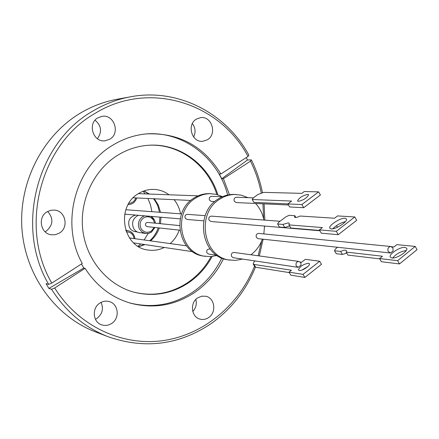 <?xml version="1.0" encoding="UTF-8"?>
<svg xmlns="http://www.w3.org/2000/svg" width="439" height="439" viewBox="0 0 439 439"><rect width="100%" height="100%" fill="white"/><g stroke="black" fill="none" stroke-linecap="round" stroke-linejoin="round"><path stroke-width="0.66" d="M126.278 231.847C129.856 231.924 132.276 233.471 133.544 236.489L134.082 238.58M255.416 267.175C245.95 290.53 231.161 309.352 211.06 323.642C179.156 345.016 144.886 349.395 108.263 336.779L95.444 331.868C55.561 316.689 25.308 275.472 21.95 228.845C18.581 182.229 42.726 135.404 80.589 112.993C92.075 106.211 104.191 101.645 116.939 99.291L130.438 96.81C177.85 87.751 226.266 113.081 248.902 155.181L248.013 156.454C220.065 102.956 149.084 80.035 95.334 113.224C40.404 143.97 18.668 226.908 51.813 283.1L82.263 263.444C59.978 223.989 75.009 166.996 112.988 145.073C123.364 138.79 134.394 135.075 146.083 133.928C178.536 132.43 203.466 145.781 220.872 173.976L219.248 173.987L221.766 178.711L247.486 160.005L251.366 159.884C256.491 170.228 260.168 181.115 262.412 192.551M109.755 139.245L104.981 140.82C93.095 142.521 87.18 123.518 97.881 117.817L101.936 116.362C114.085 113.953 120.654 133.335 109.755 139.245M207.406 139.767L202.747 141.303C191.755 142.697 186.537 124.544 196.414 119.101L200.552 117.641C211.746 115.753 217.398 134.164 207.406 139.767M208.602 317.562C205.891 319.373 203.021 319.894 200.008 319.12C191.25 317.15 189.67 302.839 197.693 297.878L201.638 296.199L205.803 296.254C214.841 297.889 216.734 312.453 208.602 317.562M111.665 323.455C108.438 325.524 105.075 325.974 101.568 324.816C92.766 322.111 91.658 308.035 99.878 303.086C102.885 301.176 106.035 300.677 109.327 301.582C118.53 303.87 120.056 318.324 111.665 323.455M95.417 319.252L97.014 318.357C102.402 313.989 103.747 308.672 101.058 302.394M59.375 233.093L55.44 234.689L51.226 234.788C40.503 233.625 37.491 217.146 47.066 211.817L50.589 210.347L54.359 210.072C65.537 210.544 69.208 227.534 59.375 233.093M45.074 231.77L46.282 231.106C53.24 224.982 53.695 218.441 47.648 211.477M223.528 258.686C216.734 272.603 207.12 283.863 194.686 292.456C174.804 305.571 153.387 309.138 130.443 303.157C111.501 297.505 96.377 285.893 85.073 268.311L83.805 268.015L48.883 288.428L46.029 283.578L48.68 284.373C14.745 227.023 36.958 142.263 93.095 110.924C104.905 103.933 117.35 99.225 130.438 96.81M246.252 157.59L247.486 160.005M264.113 203.866L264.838 220.126M264.607 226.052L264.536 227.15M263.971 233.219L263.888 233.932M263.142 239.206L259.317 255.942M48.68 284.373L51.813 283.1M83.805 268.015L81.44 263.976M129.642 302.921C152.262 308.568 173.345 304.946 192.891 292.045C205.403 283.402 215.044 272.065 221.827 258.039M212.147 256.502C206.292 267.28 198.423 276.049 188.54 282.815C171.874 293.746 153.919 296.934 134.674 292.385C108.098 285.537 86.648 260.53 82.883 230.788C79.091 201.057 93.567 170.052 117.773 155.197C127.315 149.386 137.478 146.083 148.267 145.293C179.096 142.801 208.547 164.416 217.848 194.768M227.649 195.031C218.254 157.793 182.679 130.41 145.254 134.01M134.279 292.281C153.365 296.676 171.161 293.461 187.667 282.628C197.462 275.928 205.282 267.247 211.121 256.585M169.037 194.779C164.422 191.382 159.291 189.588 153.634 189.39C148.19 189.28 143.087 190.713 138.329 193.681C115.424 206.648 122.602 247.398 148.031 250.021C153.688 250.872 159.121 250.016 164.323 247.464M145.172 193.906L143.109 191.25M135.646 215.072C129.362 217.025 127.348 221.245 129.598 227.742L130.849 229.427L132.468 230.7L134.345 231.49L137.028 231.891M138.417 215.308C132.896 218.156 131.31 222.568 133.659 228.543L135.399 230.738L137.714 232.215L145.792 233.521L142.209 232.149L139.569 229.229C137.44 224.477 138.296 220.4 142.143 216.998L144.382 215.818M179.562 225.586L147.581 222.419C145.743 222.677 145.106 223.753 145.666 225.63L147.142 226.634L179.88 230.184M217.113 255.498L210.462 256.623L203.789 256.085C178.042 253.61 170.733 211.51 193.939 198.082C198.801 194.987 204.009 193.506 209.557 193.643L216.218 194.34L222.551 196.661M205.43 256.338C179.617 253.857 172.286 211.625 195.558 198.148C200.431 195.042 205.65 193.561 211.214 193.698M205.205 215.67L187.453 214.342C185.296 214.693 184.556 215.988 185.225 218.227L187.041 219.451L203.767 220.872M210.259 249.143L209.293 249.006C207.076 249.275 206.297 250.559 206.945 252.864L208.574 254.033L216.74 255.251M222.381 196.732L211.598 196.337C209.546 196.738 208.843 198.022 209.502 200.184L211.384 201.419L214.737 201.572M242.591 259.087L235.441 260.404L228.22 259.844C201.485 257.298 193.917 213.167 218.04 199.081C223.094 195.832 228.499 194.285 234.261 194.428L241.357 195.174L248.013 197.676M230.02 260.124C203.213 257.567 195.629 213.288 219.818 199.152C224.883 195.898 230.305 194.34 236.083 194.482M255.575 203.471C259.844 208.075 262.615 213.606 263.894 220.054M264.525 226.047L263.839 233.927M262.401 239.129C260.02 245.604 256.195 250.823 250.932 254.779M336.356 225.701L337.657 227.155M280.027 221.261L211.384 216.131C209.145 216.504 208.371 217.859 209.068 220.202L210.956 221.486L319.91 230.76M390.54 252.99L388.153 251.459C387.39 248.589 388.296 246.937 390.875 246.509L392.949 248.03L393.097 250.932L390.54 252.99M390.875 246.509L258.692 233.422C256.497 233.757 255.728 235.09 256.392 237.428L258.148 238.668L390.205 252.979M298.169 267.34L296.259 265.968C295.535 263.268 296.429 261.759 298.943 261.435L300.808 262.802L301.072 265.063L298.169 267.34M298.943 261.435L234.036 252.436C231.737 252.716 230.925 254.066 231.594 256.48L233.285 257.704L298.103 267.335M300.265 262.083L301.604 262.27L305.346 259.334L319.674 261.249L303.025 274.38L288.999 272.153L291.441 270.237L253.956 264.426L253.177 263.976L254.126 261.671L255.07 260.942L298.043 267.324M253.347 197.868L236.478 197.248C234.344 197.671 233.619 199.015 234.3 201.281L236.253 202.571L288.456 204.997M319.74 230.464L290.794 228.017L288.955 224.905L322.429 227.572L319.411 229.904L336.296 231.32L354.778 216.954L337.525 215.922L334.54 218.227L300.128 216.032C297.027 217.508 295.14 217.854 294.47 217.064L294.854 215.697L289.054 215.329L285.827 216.866L278.661 222.293L277.624 224L282.908 224.422L288.286 222.858L289.323 223.374L288.955 224.905M332.746 228.834C336.258 225.245 340.466 222.858 345.372 221.668M331.176 228.933L329.793 228.236C328.098 225.739 340.346 217.684 344.966 218.243L346.426 218.957C348.149 221.443 335.687 229.602 331.176 228.933M405.027 247.376C400.159 246.625 388.477 254.329 390.293 257.111L391.901 257.989C396.675 258.851 408.561 251.048 406.717 248.276L405.027 247.376M406.201 250.565C400.708 251.36 396.176 253.852 392.62 258.022M308.551 263.197C303.08 264.267 299.722 266.539 298.482 270.012L299.288 270.479C302.202 271.154 310.675 265.441 309.391 263.674L308.551 263.197M307.75 266.627L301.911 270.067M298.41 201.369L297.576 200.991C298.97 197.901 302.35 195.679 307.723 194.329L308.59 194.707C307.168 197.819 303.777 200.036 298.41 201.369M337.58 247.278L335.38 249.012L334.513 250.751L340.631 251.448L342.376 254.433L336.247 253.709L334.513 250.751M304.265 191.53L301.834 193.363L263.74 192.364L257.858 194.515L253.204 197.973L252.189 199.504L291.622 201.062L287.825 203.926L301.873 204.558L318.61 191.865L304.265 191.53M289.263 272.597L255.668 267.236L253.956 264.426M253.215 264.042L254.889 266.78L255.668 267.236M319.674 261.249L321.48 264.305L304.858 277.443L290.799 275.149L288.999 272.153M391.626 246.713L394.008 246.948L396.851 244.655L415.223 246.411L417.05 249.659L399.49 263.932L381.42 261.721L379.598 258.549L382.473 256.233L346.201 252.085L347.951 255.097L379.784 258.867M346.799 253.122L342.376 254.433M287.891 203.877L253.89 202.363L252.189 199.504M301.873 204.558L303.7 207.691L289.625 206.988L287.825 203.926M303.7 207.691L320.415 194.993L318.61 191.865M303.025 274.38L304.858 277.443M415.223 246.411L397.635 260.678L399.49 263.932M397.635 260.678L379.598 258.549M346.201 252.085L346.459 250.691C345.691 249.758 343.748 250.016 340.631 251.448M282.908 224.422L284.73 227.501L279.429 227.051L277.624 224M284.73 227.501L289.575 225.948M336.296 231.32L338.244 234.689L321.326 233.191L319.411 229.904M338.244 234.689L356.698 220.312L354.778 216.954M295.891 217.475L294.854 215.697M135.849 197.912L134.663 200.277L133.313 201.71L131.217 202.911L128.868 203.35M138.027 246.257L140.628 243.941M144.135 239.974L148.157 233.466M152.124 217.184L152.135 216.476M151.883 211.68L150.489 204.876L147.927 198.472M170.156 243.585C174.327 239.963 177.351 235.469 179.233 230.113M180.522 213.82C179.556 208.503 177.427 203.795 174.135 199.69M216.855 194.493C207.532 164.46 178.421 143.054 147.861 145.325M251.366 159.884L250.482 161.168L223.396 178.717L221.766 178.711M223.396 178.717L229.443 194.702M220.872 173.976L248.013 156.454M108.263 336.779C84.793 327.615 65.888 311.772 51.555 289.257L54.688 287.989C78.34 326.018 121.598 346.173 162.375 340.708C203.213 335.138 238.843 305.473 254.516 266.166M258.137 255.778L261.666 241M263.691 219.077L262.917 203.811M261.249 192.913C259.048 181.806 255.46 171.226 250.482 161.168M85.073 268.311L54.688 287.989M51.555 289.257L48.883 288.428M192.77 311.509C195.948 308.041 196.968 304.024 195.827 299.464M193.637 137.028C195.882 132.293 195.465 127.798 192.375 123.551M97.392 138.708C102.21 131.887 101.442 125.713 95.076 120.193M150.544 240.863C154.566 237.395 157.491 233.093 159.308 227.951M160.449 223.692L161.014 217.234M160.537 212.328L158.292 205.112L154.358 198.768M149.43 194.06L143.965 190.932M154.138 227.391L151.471 230.947C147.559 233.241 144.168 232.599 141.287 229.021C139.201 224.845 139.86 221.201 143.262 218.084C147.191 215.812 150.582 216.471 153.436 220.054L154.583 223.111M150.868 216.372L154.232 219.752M125.795 230.513L128.501 230.76L130.559 231.622L132.331 233.021L133.697 234.86M138.806 246.729L144.908 244.578M151.674 231.935L148.865 233.301L145.792 233.521L148.925 233.296L151.395 232.176L154.972 227.484M149.737 240.753C153.59 237.323 156.416 233.016 158.216 227.836M159.33 223.583L159.895 217.14M159.45 212.246C158.177 207.016 157.936 204.777 153.551 198.735M148.826 194.038L143.772 191.003M155.417 223.193C154.967 220.142 153.463 217.865 150.901 216.372M134.169 243.36L134.318 243.003M134.938 238.701C134.263 234.124 131.749 231.408 127.403 230.552L125.741 230.349M180.215 218.869L124.709 214.144M192.732 251.684L133.681 242.91M190.762 200.458L133.226 197.791M198.115 195.843L138.367 193.654M186.487 245.845L129.456 237.943M181.598 213.903L125.872 209.738M136.721 197.951C135.283 202.187 132.424 204.404 128.139 204.601M138.631 246.625L144.31 244.49"/></g></svg>
